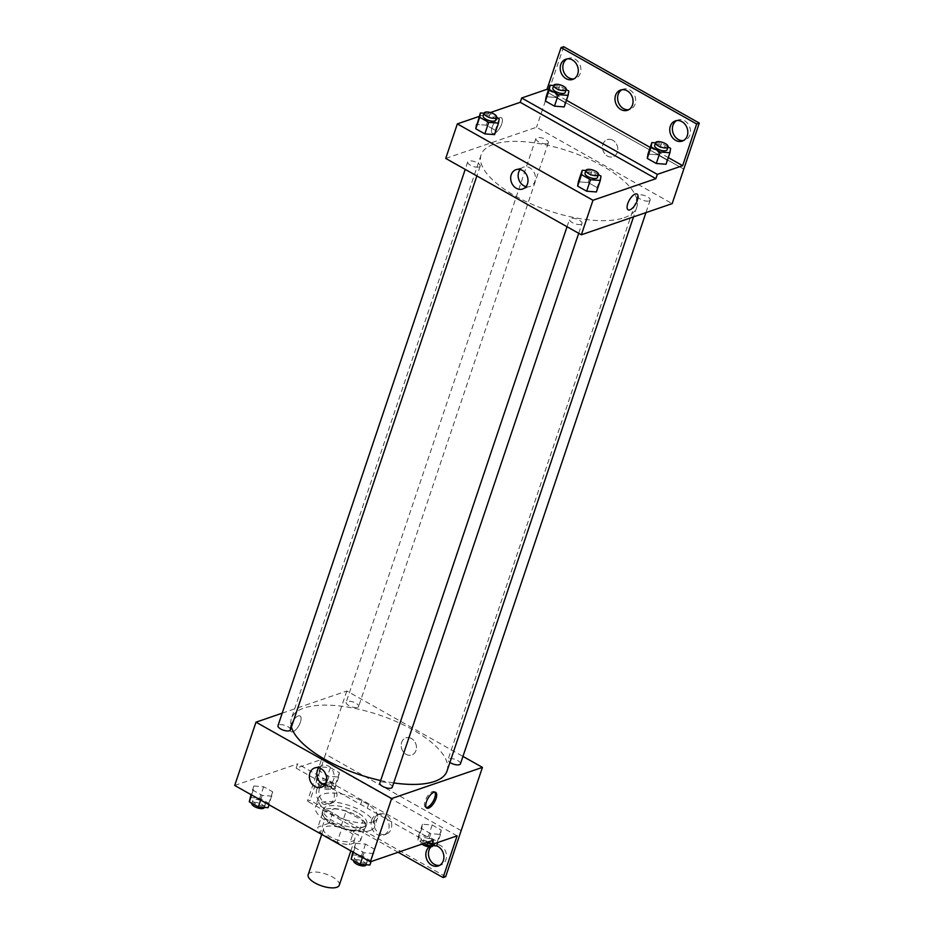 <?xml version="1.0" encoding="UTF-8"?>
<svg xmlns="http://www.w3.org/2000/svg" width="934" height="934" viewBox="0 0 934 934"><rect width="100%" height="100%" fill="white"/><g stroke="black" fill="none" stroke-linecap="round" stroke-linejoin="round"><path stroke-width="0.7" stroke-dasharray="4.67 3.5" d="M339.287 885.199A16.427 6.281 18.6 0 0 325.733 874.002A16.427 6.281 18.6 0 0 308.162 874.714M352.258 841.277A16.427 6.281 18.6 0 0 354.78 839.176A16.427 6.281 18.6 0 0 341.214 827.979A16.427 6.281 18.6 0 0 323.643 828.691A16.427 6.281 18.6 0 0 333.695 838.534A16.427 6.281 18.6 0 0 352.258 841.277M337.151 842.27L320.327 832.789A22.381 8.558 18.6 0 1 317.934 827.057L329.2 823.193A22.381 8.558 18.6 0 1 341.284 825.598L358.107 835.078A22.381 8.558 18.6 0 1 360.501 840.81L349.234 844.686A22.381 8.558 18.6 0 1 337.151 842.27L341.984 827.886L325.16 818.418L320.327 832.789M341.284 825.598L346.117 811.226L362.941 820.694L358.107 835.078M360.501 840.81L365.334 826.438L354.068 830.303L349.234 844.686M365.334 826.438A22.381 8.558 18.6 0 0 362.941 820.694M346.117 811.226A22.381 8.558 18.6 0 0 334.033 808.809L329.2 823.193M325.16 818.418A22.381 8.558 18.6 0 1 322.767 812.673L334.033 808.809M341.984 827.886A22.381 8.558 18.6 0 0 354.068 830.303M356.274 815.359A22.988 8.803 -161.4 0 1 365.848 826.894A22.988 8.803 -161.4 0 1 341.249 827.898A22.988 8.803 -161.4 0 1 322.265 812.218A22.988 8.803 -161.4 0 1 356.274 815.359M357.243 812.487A22.988 8.803 18.6 0 0 323.234 809.346A22.988 8.803 18.6 0 0 337.302 823.111A22.988 8.803 18.6 0 0 363.279 826.964A22.988 8.803 18.6 0 0 366.817 824.01A22.988 8.803 18.6 0 0 357.243 812.487M322.767 812.673L317.934 827.057M369.794 830.63A31.207 11.944 18.6 0 0 374.592 826.637A31.207 11.944 18.6 0 0 348.826 805.365A31.207 11.944 18.6 0 0 315.447 806.719A31.207 11.944 18.6 0 0 334.547 825.411A31.207 11.944 18.6 0 0 369.794 830.63M372.701 822.002A31.207 11.944 18.6 0 0 377.499 817.997A31.207 11.944 18.6 0 0 351.733 796.737A31.207 11.944 18.6 0 0 318.354 798.091A31.207 11.944 18.6 0 0 337.443 816.783A31.207 11.944 18.6 0 0 372.701 822.002M433.236 840.238L368.72 803.905A33.169 12.691 -161.4 0 0 362.112 800.181L297.596 763.86L296.148 768.168L321.471 759.482L307.438 801.185L310.053 800.286L325.546 754.263L461.139 830.653M234.703 785.447L297.596 763.86M373.787 853.513L364.026 852.765L354.99 847.675L355.714 843.332L365.474 844.079L374.511 849.169L373.787 853.513L364.026 852.765L354.99 847.675L355.714 843.332L365.474 844.079L374.511 849.169L371.078 861.568M271.957 796.165L262.197 795.418L253.172 790.339L253.885 785.996L263.645 786.732L272.681 791.822L271.957 796.165L262.197 795.418L253.172 790.339L253.885 785.996L263.645 786.732L272.681 791.822L269.062 804.793M392.268 787.234A6.573 2.51 18.6 0 0 386.851 782.762A6.573 2.51 18.6 0 0 379.823 783.042M460.45 763.837A6.573 2.51 18.6 0 0 455.021 759.354A6.573 2.51 18.6 0 0 447.993 759.646A6.573 2.51 18.6 0 0 449.919 762.436M282.208 713.167L346.806 690.997L462.949 756.4M357.605 707.342A6.573 2.51 18.6 0 0 358.621 706.501A6.573 2.51 18.6 0 0 353.192 702.018A6.573 2.51 18.6 0 0 346.164 702.31A6.573 2.51 18.6 0 0 350.192 706.244A6.573 2.51 18.6 0 0 357.605 707.342M290.451 729.898A6.573 2.51 18.6 0 0 285.022 725.414A6.573 2.51 18.6 0 0 277.993 725.706M447.047 770.959A82.122 31.417 18.6 0 0 396.787 721.784A82.122 31.417 18.6 0 0 304.017 708.054A82.122 31.417 18.6 0 0 291.396 718.573A82.122 31.417 18.6 0 0 291.408 727.037M380.663 780.532A82.122 31.417 18.6 0 0 393.716 782.926M411.474 738.537A9.036 7.472 -108.9 0 0 405.881 737.895A9.036 7.472 -108.9 0 0 401.748 748.87A9.036 7.472 -108.9 0 0 411.754 754.987A9.036 7.472 -108.9 0 0 416.471 747.305A9.036 7.472 -108.9 0 0 411.474 738.537A9.036 7.472 71.1 0 1 416.459 747.305A9.036 7.472 71.1 0 1 411.742 754.987A9.036 7.472 71.1 0 1 401.748 748.87A9.036 7.472 71.1 0 1 405.881 737.895A9.036 7.472 71.1 0 1 411.474 738.537M346.806 690.997L325.511 754.275M290.801 725.484A9.036 3.724 119.4 0 0 291.163 731.707A9.036 3.724 119.4 0 0 298.833 725.671A9.036 3.724 119.4 0 0 300.024 715.969A9.036 3.724 119.4 0 0 290.801 725.484A9.036 3.724 -60.6 0 1 300.036 715.969A9.036 3.724 -60.6 0 1 298.845 725.671A9.036 3.724 -60.6 0 1 291.163 731.707A9.036 3.724 -60.6 0 1 290.801 725.484M324.682 784.887A10.227 8.464 -108.9 0 0 328.791 784.723A10.227 8.464 -108.9 0 0 333.473 772.301A10.227 8.464 -108.9 0 0 322.148 765.378A10.227 8.464 -108.9 0 0 318.798 767.771M434.905 792.137A9.036 3.724 119.4 0 0 434.345 791.6A9.036 3.724 119.4 0 0 426.675 797.648A9.036 3.724 119.4 0 0 425.484 807.35A9.036 3.724 119.4 0 0 426.231 807.548M461.151 830.63L325.546 754.263M368.72 803.905L367.272 808.225A33.169 12.691 18.6 0 0 360.652 804.501L296.148 768.168M427.574 842.176L367.272 808.225M445.681 876.664L310.053 800.286M398.153 852.275L307.438 801.185M430.948 846.846A10.671 8.826 71.1 0 1 434.018 844.838A10.671 8.826 71.1 0 1 445.833 852.077A10.671 8.826 71.1 0 1 440.953 865.036A10.671 8.826 71.1 0 1 439.599 865.363M319.463 788.471A10.671 8.826 71.1 0 1 324.472 783.147A10.671 8.826 71.1 0 1 336.287 790.386A10.671 8.826 71.1 0 1 331.407 803.345A10.671 8.826 71.1 0 1 321.67 799.913A10.671 8.826 71.1 0 1 319.463 788.471M374.23 819.316A10.671 8.826 71.1 0 1 379.239 813.993A10.671 8.826 71.1 0 1 391.054 821.231A10.671 8.826 71.1 0 1 386.174 834.19A10.671 8.826 71.1 0 1 376.437 830.758A10.671 8.826 71.1 0 1 374.23 819.316M362.112 800.181L360.652 804.501M328.931 776.329L319.895 771.25L320.607 766.907L330.367 767.655L339.404 772.733L338.68 777.076L328.931 776.329L319.895 771.25L320.607 766.907L330.367 767.655L339.404 772.733L338.68 777.076L328.931 776.329L325.055 787.841L316.019 782.75L316.743 778.407L326.491 779.154L335.528 784.245L334.816 788.588L325.055 787.841M430.749 833.677L421.713 828.586L422.437 824.243L432.197 824.991L441.233 830.081L440.509 834.424L430.749 833.677L421.713 828.586L422.437 824.243L432.197 824.991L441.233 830.081L440.509 834.424L430.749 833.677L427.842 842.328M457.1 835.86L321.471 759.482M429.325 846.846A10.671 8.826 71.1 0 1 431.391 845.737A10.671 8.826 71.1 0 1 436.657 845.865M316.836 789.37A10.671 8.826 71.1 0 1 321.845 784.046A10.671 8.826 71.1 0 1 333.671 791.285A10.671 8.826 71.1 0 1 328.78 804.244A10.671 8.826 71.1 0 1 319.043 800.812A10.671 8.826 71.1 0 1 316.836 789.37M371.615 820.215A10.671 8.826 71.1 0 1 376.624 814.892A10.671 8.826 71.1 0 1 388.439 822.13A10.671 8.826 71.1 0 1 383.559 835.089A10.671 8.826 71.1 0 1 373.822 831.657A10.671 8.826 71.1 0 1 371.615 820.215M624.145 217.739A82.122 31.417 18.6 0 0 636.778 207.208A82.122 31.417 18.6 0 0 568.969 151.238A82.122 31.417 18.6 0 0 481.115 154.822A82.122 31.417 18.6 0 0 531.376 204.009A82.122 31.417 18.6 0 0 624.145 217.739M580.983 224.323A6.573 2.51 -161.4 0 1 573.569 223.226A6.573 2.51 -161.4 0 1 569.542 219.292A6.573 2.51 -161.4 0 1 570.557 218.451A6.573 2.51 -161.4 0 1 577.971 219.548A6.573 2.51 -161.4 0 1 581.999 223.483A6.573 2.51 -161.4 0 1 580.983 224.323M547.336 143.579A6.573 2.51 18.6 0 0 548.34 142.739A6.573 2.51 18.6 0 0 542.923 138.267A6.573 2.51 18.6 0 0 535.894 138.547A6.573 2.51 18.6 0 0 539.91 142.482A6.573 2.51 18.6 0 0 547.336 143.579M649.165 200.927A6.573 2.51 18.6 0 0 650.169 200.086A6.573 2.51 18.6 0 0 644.752 195.603A6.573 2.51 18.6 0 0 637.724 195.895A6.573 2.51 18.6 0 0 641.74 199.829A6.573 2.51 18.6 0 0 649.165 200.927M479.154 166.988A6.573 2.51 18.6 0 0 480.169 166.147A6.573 2.51 18.6 0 0 474.741 161.664A6.573 2.51 18.6 0 0 467.712 161.956A6.573 2.51 18.6 0 0 471.74 165.89A6.573 2.51 18.6 0 0 479.154 166.988M445.728 158.418L536.536 127.246L672.165 203.624M612.821 140.263A9.036 7.472 -108.9 0 0 607.228 139.633A9.036 7.472 -108.9 0 0 603.084 150.596A9.036 7.472 -108.9 0 0 613.089 156.725A9.036 7.472 -108.9 0 0 617.806 149.043A9.036 7.472 -108.9 0 0 612.821 140.263A9.036 7.472 71.1 0 1 617.806 149.043A9.036 7.472 71.1 0 1 613.089 156.725A9.036 7.472 71.1 0 1 603.084 150.607A9.036 7.472 71.1 0 1 607.217 139.633A9.036 7.472 71.1 0 1 612.821 140.263M563.669 46.7L536.536 127.246M548.153 92.735L683.781 169.101L548.176 92.723M486.275 125.191L476.527 124.444L486.275 125.191L495.312 130.281L486.275 125.191L490.152 113.691L496.596 117.322M494.588 134.624L495.312 130.281L494.588 134.624M596.417 191.96L597.141 187.617L588.105 182.527L578.344 181.791L588.105 182.527L597.141 187.617L596.417 191.96M479.235 116.388L490.443 112.535M492.136 127.222A9.036 3.724 119.4 0 0 492.51 133.445A9.036 3.724 119.4 0 0 500.18 127.398A9.036 3.724 119.4 0 0 501.371 117.707A9.036 3.724 119.4 0 0 492.136 127.222A9.036 3.724 -60.6 0 1 501.371 117.707A9.036 3.724 -60.6 0 1 500.18 127.398A9.036 3.724 -60.6 0 1 492.51 133.445A9.036 3.724 -60.6 0 1 492.136 127.222M637 194.074L637 194.074A9.036 3.724 119.4 0 0 629.329 200.121A9.036 3.724 119.4 0 0 628.127 209.823L628.127 209.823M526.017 186.625A10.227 8.464 -108.9 0 0 530.127 186.461A10.227 8.464 -108.9 0 0 534.808 174.039A10.227 8.464 -108.9 0 0 523.484 167.116A10.227 8.464 -108.9 0 0 520.145 169.509M621.904 89.746A10.671 8.826 71.1 0 1 623.176 89.174A10.671 8.826 71.1 0 1 634.992 96.4A10.671 8.826 71.1 0 1 630.1 109.371A10.671 8.826 71.1 0 1 628.757 109.687M567.136 58.9A10.671 8.826 71.1 0 1 568.397 58.328A10.671 8.826 71.1 0 1 578.134 61.761A10.671 8.826 71.1 0 1 580.341 73.202A10.671 8.826 71.1 0 1 575.332 78.526A10.671 8.826 71.1 0 1 573.978 78.841M676.683 120.591A10.671 8.826 71.1 0 1 677.944 120.019A10.671 8.826 71.1 0 1 687.681 123.451A10.671 8.826 71.1 0 1 689.887 134.881A10.671 8.826 71.1 0 1 684.879 140.205A10.671 8.826 71.1 0 1 683.525 140.532M666.771 159.901L657.734 154.81L647.974 154.075L657.734 154.81L666.771 159.901L666.047 164.244L670.635 148.401M564.942 102.565L555.905 97.475L546.145 96.727L555.905 97.475L564.942 102.565L564.218 106.908L568.818 91.053M548.386 90.084L566.459 100.253M650.216 147.42L668.289 157.601M585.945 170.56L591.981 171.027L598.425 174.658M597.48 177.46A6.573 2.51 18.6 0 0 592.063 172.988A6.573 2.51 18.6 0 0 585.034 173.269M591.981 171.027L588.105 182.527M601.017 176.117L597.141 187.617M484.116 113.224L490.152 113.691M495.662 120.124A6.573 2.51 18.6 0 0 490.233 115.641A6.573 2.51 18.6 0 0 483.205 115.933M499.188 118.77L495.312 130.281M655.575 142.844L661.611 143.311L668.055 146.942M667.109 149.744A6.573 2.51 18.6 0 0 661.681 145.272A6.573 2.51 18.6 0 0 654.664 145.552M661.611 143.311L657.734 154.81M553.745 85.508L559.781 85.975L566.226 89.606M565.28 92.408A6.573 2.51 18.6 0 0 559.863 87.924A6.573 2.51 18.6 0 0 552.835 88.216M559.781 85.975L555.905 97.475M351.838 854.832L361.598 855.579L370.635 860.669L369.911 865.012M366.093 862.864A6.573 2.51 18.6 0 0 367.109 862.024A6.573 2.51 18.6 0 0 361.68 857.54A6.573 2.51 18.6 0 0 354.651 857.832A6.573 2.51 18.6 0 0 358.668 861.767A6.573 2.51 18.6 0 0 366.093 862.864M355.714 843.332L352.818 851.96M365.474 844.079L361.598 855.579M374.511 849.169L370.635 860.669M364.026 852.765L362.474 857.389M354.99 847.675L353.437 852.31M366.14 864.896A6.573 2.51 18.6 0 0 360.711 860.424A6.573 2.51 18.6 0 0 353.682 860.704M250.02 797.496L259.769 798.243L268.805 803.333L268.081 807.676M264.264 805.517A6.573 2.51 18.6 0 0 265.279 804.676A6.573 2.51 18.6 0 0 259.85 800.204A6.573 2.51 18.6 0 0 252.822 800.485A6.573 2.51 18.6 0 0 256.85 804.419A6.573 2.51 18.6 0 0 264.264 805.517M253.885 785.996L250.989 794.612M263.645 786.732L259.769 798.243M272.681 791.822L268.805 803.333M262.197 795.418L260.644 800.053M253.172 790.339L251.608 794.962M264.31 807.56A6.573 2.51 18.6 0 0 258.881 803.077A6.573 2.51 18.6 0 0 251.853 803.368M423.826 843.46L417.848 840.098L418.572 835.755L428.321 836.49L437.357 841.581L436.633 845.924M432.816 843.776A6.573 2.51 18.6 0 0 433.831 842.935A6.573 2.51 18.6 0 0 428.402 838.452A6.573 2.51 18.6 0 0 421.374 838.744A6.573 2.51 18.6 0 0 425.402 842.678A6.573 2.51 18.6 0 0 432.816 843.776M422.437 824.243L418.572 835.755M432.197 824.991L428.321 836.49M441.233 830.081L437.357 841.581M440.509 834.424L437.801 842.48M421.713 828.586L417.848 840.098M432.862 845.807A6.573 2.51 18.6 0 0 427.433 841.336A6.573 2.51 18.6 0 0 420.405 841.616A6.573 2.51 18.6 0 0 421.911 844.114M330.986 786.44A6.573 2.51 18.6 0 0 332.002 785.587A6.573 2.51 18.6 0 0 326.573 781.116A6.573 2.51 18.6 0 0 319.545 781.408A6.573 2.51 18.6 0 0 323.573 785.342A6.573 2.51 18.6 0 0 330.986 786.44M320.607 766.907L316.743 778.407M330.367 767.655L326.491 779.154M339.404 772.733L335.528 784.245M338.68 777.076L334.816 788.588M319.895 771.25L316.019 782.75M330.029 789.312A6.573 2.51 18.6 0 0 331.033 788.471A6.573 2.51 18.6 0 0 325.604 783.988A6.573 2.51 18.6 0 0 318.576 784.28A6.573 2.51 18.6 0 0 322.604 788.214A6.573 2.51 18.6 0 0 330.029 789.312M350.845 850.851L354.78 839.176M321.716 834.447L323.643 828.691M323.234 809.346L322.265 812.218M366.817 824.01L365.848 826.894M318.354 798.091L315.447 806.719M377.499 817.997L374.592 826.637M321.331 787.292L328.791 784.723M314.688 767.935L322.148 765.378M435.664 792.347L434.345 791.6M426.791 808.085L425.484 807.35M383.559 835.089L386.174 834.19M376.624 814.892L379.239 813.993M328.78 804.244L331.407 803.345M321.845 784.046L324.472 783.147M438.326 865.935L440.953 865.036M431.391 845.737L434.018 844.838M481.115 154.822L291.396 718.573M636.778 207.208L633.521 216.886M578.695 233.29L581.999 223.483M567.043 226.728L569.542 219.292M535.894 138.547L346.164 702.31M548.34 142.739L358.621 706.501M637.724 195.895L447.993 759.646M650.169 200.086L645.954 212.613M467.712 161.956L465.214 169.393M480.169 166.147L476.865 175.954M522.666 189.018L530.127 186.461M516.023 169.673L523.484 167.116M682.264 141.104L684.879 140.205M675.329 120.918L677.944 120.019M572.717 79.425L575.332 78.526M565.782 59.227L568.397 58.328M627.485 110.27L630.1 109.371M620.55 90.073L623.176 89.174M354.651 857.832L353.706 860.634M367.109 862.024L366.198 864.732M252.822 800.485L251.876 803.298M265.279 804.676L264.369 807.385M421.374 838.744L420.405 841.616M433.831 842.935L432.921 845.644M319.545 781.408L318.576 784.28M332.002 785.587L331.033 788.471"/><path stroke-width="1.4" d="M321.716 834.447L308.162 874.714A16.427 6.281 18.6 0 0 318.214 884.556A16.427 6.281 18.6 0 0 336.765 887.3A16.427 6.281 18.6 0 0 339.287 885.199L350.845 850.851M462.949 756.4L482.434 767.374L445.681 876.664L443.066 877.563L457.1 835.86L431.777 844.546L433.236 840.238L370.331 861.825L234.703 785.447L255.998 722.169L282.208 713.167M436.026 798.57A9.036 3.724 -60.6 0 1 426.791 808.085A9.036 3.724 -60.6 0 1 427.982 798.395A9.036 3.724 -60.6 0 1 435.664 792.347A9.036 3.724 -60.6 0 1 436.026 798.57M482.434 767.374L391.626 798.547L370.331 861.825M567.043 226.728L379.823 783.042A6.573 2.51 18.6 0 0 383.839 786.977A6.573 2.51 18.6 0 0 391.264 788.074A6.573 2.51 18.6 0 0 392.268 787.234L578.695 233.29M449.919 762.436A6.573 2.51 18.6 0 0 459.435 764.677A6.573 2.51 18.6 0 0 460.45 763.837L645.954 212.613M391.626 798.547L255.998 722.169M465.214 169.393L277.993 725.706A6.573 2.51 18.6 0 0 282.01 729.641A6.573 2.51 18.6 0 0 289.435 730.738A6.573 2.51 18.6 0 0 290.451 729.898L476.865 175.954M291.408 727.037A82.122 31.417 18.6 0 0 380.663 780.532M393.716 782.926A82.122 31.417 18.6 0 0 434.427 781.489A82.122 31.417 18.6 0 0 447.047 770.959L633.521 216.886M309.89 773.037A10.227 8.464 71.1 0 1 314.688 767.935A10.227 8.464 71.1 0 1 326.013 774.87A10.227 8.464 71.1 0 1 321.331 787.292A10.227 8.464 71.1 0 1 312.003 784A10.227 8.464 71.1 0 1 309.89 773.037M318.798 767.771A10.227 8.464 -108.9 0 0 317.35 770.48A10.227 8.464 -108.9 0 0 324.682 784.887M426.231 807.548A9.036 3.724 119.4 0 0 434.719 797.823A9.036 3.724 119.4 0 0 434.905 792.137M431.777 844.546L427.574 842.176M443.066 877.563L398.153 852.275M439.599 865.363A10.671 8.826 71.1 0 1 430.714 860.938A10.671 8.826 71.1 0 1 429.01 850.162A10.671 8.826 71.1 0 1 430.948 846.846M436.657 845.865A10.671 8.826 71.1 0 1 443.86 856.046A10.671 8.826 71.1 0 1 438.326 865.935A10.671 8.826 71.1 0 1 428.589 862.502A10.671 8.826 71.1 0 1 426.383 851.061A10.671 8.826 71.1 0 1 429.325 846.846M490.443 112.535L520.238 102.308L655.866 178.686L657.314 174.378L682.637 165.68L696.671 123.977L699.297 123.078L672.165 203.624L581.357 234.796L445.728 158.418L457.345 123.895L479.235 116.388M637.373 200.296A9.036 3.724 -60.6 0 1 628.138 209.823A9.036 3.724 -60.6 0 1 629.329 200.121A9.036 3.724 -60.6 0 1 637 194.074A9.036 3.724 -60.6 0 1 637.373 200.296M655.866 178.686L592.973 200.273L581.357 234.796M476.527 124.444L475.803 128.787L484.839 133.877L494.588 134.624L484.839 133.877L475.803 128.787L480.391 112.944L484.116 113.224M596.417 191.96L586.669 191.213L596.417 191.96L600.293 180.46L590.533 179.713L581.497 174.623L582.221 170.28L585.945 170.56M577.632 186.123L586.669 191.213L577.632 186.123L578.344 181.791L577.632 186.123L581.497 174.623M592.973 200.273L457.345 123.895M511.225 174.775A10.227 8.464 71.1 0 1 516.023 169.673A10.227 8.464 71.1 0 1 527.348 176.596A10.227 8.464 71.1 0 1 522.666 189.018A10.227 8.464 71.1 0 1 513.338 185.726A10.227 8.464 71.1 0 1 511.225 174.775M520.238 102.308L521.686 98L547.009 89.302L561.042 47.599L563.669 46.7L699.297 123.078M628.127 209.823A9.036 3.724 119.4 0 0 637.362 200.296A9.036 3.724 119.4 0 0 637 194.074M520.145 169.509A10.227 8.464 -108.9 0 0 518.685 172.206A10.227 8.464 -108.9 0 0 526.017 186.625M561.042 47.599L696.671 123.977M628.757 109.687A10.671 8.826 71.1 0 1 619.872 105.273A10.671 8.826 71.1 0 1 618.168 94.497A10.671 8.826 71.1 0 1 621.904 89.746M573.978 78.841A10.671 8.826 71.1 0 1 563.517 71.288A10.671 8.826 71.1 0 1 567.136 58.9M683.525 140.532A10.671 8.826 71.1 0 1 673.064 132.978A10.671 8.826 71.1 0 1 676.683 120.591M521.686 98L657.314 174.378M666.047 164.244L656.287 163.497L666.047 164.244L669.923 152.744L660.163 151.997L651.126 146.907L651.85 142.563L655.575 142.844M647.262 158.418L656.287 163.497L647.262 158.418L647.974 154.075L647.262 158.418L651.126 146.907M564.218 106.908L554.469 106.161L564.218 106.908L568.094 95.396L558.334 94.649L549.297 89.571L550.021 85.227L553.745 85.508M545.433 101.07L554.469 106.161L545.433 101.07L546.145 96.727L545.433 101.07L549.297 89.571M547.009 89.302L548.386 90.084M566.459 100.253L650.216 147.42M668.289 157.601L682.637 165.68M615.541 95.396A10.671 8.826 71.1 0 1 620.55 90.073A10.671 8.826 71.1 0 1 632.376 97.299A10.671 8.826 71.1 0 1 627.485 110.27A10.671 8.826 71.1 0 1 617.748 106.826A10.671 8.826 71.1 0 1 615.541 95.396M577.726 74.101A10.671 8.826 71.1 0 1 572.717 79.425A10.671 8.826 71.1 0 1 560.89 72.187A10.671 8.826 71.1 0 1 565.782 59.227A10.671 8.826 71.1 0 1 575.519 62.66A10.671 8.826 71.1 0 1 577.726 74.101M687.272 135.78A10.671 8.826 71.1 0 1 682.264 141.104A10.671 8.826 71.1 0 1 670.437 133.877A10.671 8.826 71.1 0 1 675.329 120.918A10.671 8.826 71.1 0 1 685.066 124.35A10.671 8.826 71.1 0 1 687.272 135.78M598.425 174.658L601.017 176.117L600.293 180.46M586.003 170.397L585.034 173.269A6.573 2.51 18.6 0 0 589.05 177.203A6.573 2.51 18.6 0 0 596.476 178.301A6.573 2.51 18.6 0 0 597.48 177.46L598.449 174.588A6.573 2.51 18.6 0 0 593.032 170.105A6.573 2.51 18.6 0 0 586.003 170.397A6.573 2.51 18.6 0 0 590.019 174.331A6.573 2.51 18.6 0 0 597.445 175.429A6.573 2.51 18.6 0 0 598.449 174.588M582.221 170.28L578.344 181.791M590.533 179.713L586.669 191.213M496.596 117.322L499.188 118.77L498.464 123.113L488.704 122.366L479.679 117.287L480.391 112.944M484.174 113.061L483.205 115.933A6.573 2.51 18.6 0 0 487.221 119.867A6.573 2.51 18.6 0 0 494.646 120.965A6.573 2.51 18.6 0 0 495.662 120.124L496.619 117.252A6.573 2.51 18.6 0 0 491.202 112.769A6.573 2.51 18.6 0 0 484.174 113.061A6.573 2.51 18.6 0 0 488.19 116.995A6.573 2.51 18.6 0 0 495.615 118.093A6.573 2.51 18.6 0 0 496.619 117.252M498.464 123.113L494.588 134.624M488.704 122.366L484.839 133.877M479.679 117.287L475.803 128.787M668.055 146.942L670.635 148.401L669.923 152.744M655.621 142.68L654.664 145.552A6.573 2.51 18.6 0 0 658.68 149.487A6.573 2.51 18.6 0 0 666.105 150.596A6.573 2.51 18.6 0 0 667.109 149.744L668.079 146.871A6.573 2.51 18.6 0 0 662.65 142.4A6.573 2.51 18.6 0 0 655.621 142.68A6.573 2.51 18.6 0 0 659.649 146.615A6.573 2.51 18.6 0 0 667.074 147.712A6.573 2.51 18.6 0 0 668.079 146.871M651.85 142.563L647.974 154.075M660.163 151.997L656.287 163.497M566.226 89.606L568.818 91.053L568.094 95.396M553.804 85.344L552.835 88.216A6.573 2.51 18.6 0 0 556.851 92.151A6.573 2.51 18.6 0 0 564.276 93.248A6.573 2.51 18.6 0 0 565.28 92.408L566.249 89.536A6.573 2.51 18.6 0 0 560.832 85.052A6.573 2.51 18.6 0 0 553.804 85.344A6.573 2.51 18.6 0 0 557.82 89.279A6.573 2.51 18.6 0 0 565.245 90.376A6.573 2.51 18.6 0 0 566.249 89.536M550.021 85.227L546.145 96.727M558.334 94.649L554.469 106.161M371.078 861.568L369.911 865.012L360.162 864.265L351.126 859.175L352.818 851.96M362.474 857.389L360.162 864.265M353.437 852.31L351.126 859.175M353.706 860.634L353.682 860.704A6.573 2.51 18.6 0 0 357.71 864.639A6.573 2.51 18.6 0 0 365.124 865.736A6.573 2.51 18.6 0 0 366.14 864.896L366.198 864.732M269.062 804.793L268.081 807.676L258.333 806.929L249.296 801.839L250.989 794.612M260.644 800.053L258.333 806.929M251.608 794.962L249.296 801.839M251.876 803.298L251.853 803.368A6.573 2.51 18.6 0 0 255.881 807.303A6.573 2.51 18.6 0 0 263.295 808.4A6.573 2.51 18.6 0 0 264.31 807.56L264.369 807.385M437.801 842.48L436.633 845.924L426.885 845.177L423.826 843.46M427.842 842.328L426.885 845.177M421.911 844.114A6.573 2.51 18.6 0 0 431.847 846.648A6.573 2.51 18.6 0 0 432.862 845.807L432.921 845.644"/></g></svg>
